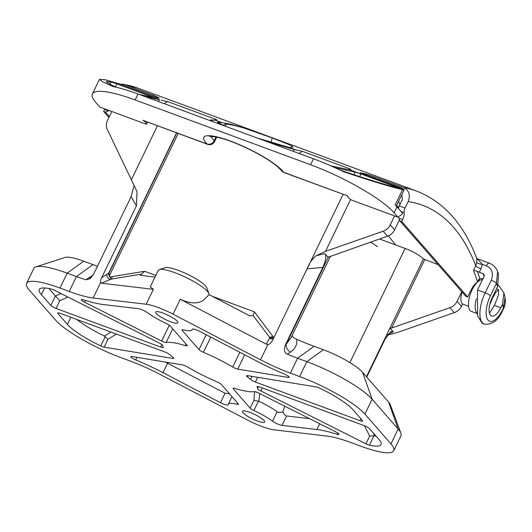 <?xml version="1.0" encoding="UTF-8"?>
<svg xmlns="http://www.w3.org/2000/svg" width="532" height="532" viewBox="0 0 532 532"><rect width="100%" height="100%" fill="white"/><g stroke="black" fill="none" stroke-linecap="round" stroke-linejoin="round"><path stroke-width="0.8" d="M93.133 297.98A56.352 11.431 25.8 0 1 69.246 291.47L59.976 288.045A56.352 11.431 -154.2 0 0 26.6 283.376A56.352 11.431 -154.2 0 0 29.4 290.199L55.434 319.971A56.352 11.431 -154.2 0 0 120.717 357.531L129.988 360.949A56.352 11.431 25.8 0 1 159.833 374.289L247.307 419.928A28.176 5.719 25.8 0 0 274.18 429.849L327.213 436.1A56.352 11.431 25.8 0 1 351.1 442.611L360.37 446.035A56.352 11.431 -154.2 0 0 393.747 450.71A56.352 11.431 -154.2 0 0 390.947 443.888L364.919 414.109A56.352 11.431 -154.2 0 0 299.629 376.556L290.366 373.132A56.352 11.431 25.8 0 1 260.514 359.798L173.04 314.153A28.176 5.719 25.8 0 0 146.174 304.231L93.133 297.98L100.628 282.479C100.322 281.608 100.688 279.978 101.725 277.584L136.405 205.851L131.118 196.634L93.665 274.1L89.901 278.848L85.858 279.759L93.2 274.997M264.052 420.546A12.342 2.507 25.8 0 1 264.67 422.042A12.342 2.507 25.8 0 1 254.948 420.054A12.342 2.507 25.8 0 1 243.058 412.792A12.342 2.507 25.8 0 1 242.446 411.303A12.342 2.507 25.8 0 1 252.168 413.284A12.342 2.507 25.8 0 1 264.052 420.546M177.289 321.288A12.342 2.507 25.8 0 1 177.901 322.784A12.342 2.507 25.8 0 1 168.179 320.796A12.342 2.507 25.8 0 1 156.295 313.534A12.342 2.507 25.8 0 1 155.677 312.045A12.342 2.507 25.8 0 1 165.399 314.026A12.342 2.507 25.8 0 1 177.289 321.288M192.258 329.335A6.763 1.37 -154.2 0 1 192.285 329.255A6.763 1.37 -154.2 0 1 199.872 331.416L257.388 361.428A70.437 14.291 -154.2 0 0 284.294 374.009A4.509 0.918 25.8 0 1 289.076 377.301A4.509 0.918 25.8 0 1 288.138 377.421L237.771 369.128A4.509 0.918 25.8 0 1 232.71 367.047A52.402 10.633 -154.2 0 0 203.417 352.304A4.509 0.918 25.8 0 1 199.001 349.624L182.197 330.399A4.509 0.918 25.8 0 1 181.971 329.847A4.509 0.918 25.8 0 1 183.38 329.827A28.176 5.719 -154.2 0 0 192.158 329.674A28.176 5.719 -154.2 0 0 192.258 329.335L192.331 329.182M220.474 402.664L162.958 372.659A70.437 14.291 -154.2 0 0 135.627 359.898A4.509 0.918 25.8 0 1 130.819 356.593A4.509 0.918 25.8 0 1 131.77 356.473L182.496 364.899A4.509 0.918 25.8 0 1 187.557 366.987A52.402 10.633 -154.2 0 0 216.93 381.777A4.509 0.918 25.8 0 1 221.345 384.463L238.15 403.688A4.509 0.918 25.8 0 1 238.376 404.234A4.509 0.918 25.8 0 1 236.973 404.26A28.176 5.719 -154.2 0 0 228.195 404.406A28.176 5.719 -154.2 0 0 228.088 404.746A6.763 1.37 -154.2 0 1 228.062 404.825A6.763 1.37 -154.2 0 1 220.474 402.664L225.036 393.228L167.52 363.216A70.437 14.291 -154.2 0 0 165.219 362.033M170.213 325.97L187.018 345.195A4.509 0.918 25.8 0 1 187.244 345.74A4.509 0.918 25.8 0 1 185.322 345.62A52.402 10.633 -154.2 0 0 166.157 342.468A4.509 0.918 25.8 0 1 161.655 341.019L84.674 302.276A4.509 0.918 25.8 0 1 81.329 299.649A4.509 0.918 25.8 0 1 83.371 299.809A70.437 14.291 -154.2 0 0 103.441 304.57L138.313 308.68A6.763 1.37 -154.2 0 1 147.816 312.922A28.176 5.719 -154.2 0 0 166.436 323.569A4.509 0.918 25.8 0 1 170.213 325.97M316.906 429.51L282.033 425.401A6.763 1.37 -154.2 0 1 272.53 421.158A28.176 5.719 -154.2 0 0 253.91 410.511A4.509 0.918 25.8 0 1 250.133 408.111L233.329 388.885A4.509 0.918 25.8 0 1 233.102 388.34A4.509 0.918 25.8 0 1 235.024 388.46A52.402 10.633 -154.2 0 0 254.19 391.618A4.509 0.918 25.8 0 1 258.692 393.062L335.672 431.804A4.509 0.918 25.8 0 1 339.017 434.431A4.509 0.918 25.8 0 1 336.975 434.278A70.437 14.291 -154.2 0 0 316.906 429.51L319.685 423.758M67.411 324.4L57.955 313.581A4.509 0.918 25.8 0 1 57.735 313.035A4.509 0.918 25.8 0 1 60.402 313.408L164.94 352.018A4.509 0.918 25.8 0 1 169.801 354.671A52.402 10.633 -154.2 0 0 172.913 357.205A4.509 0.918 25.8 0 1 173.771 358.322A4.509 0.918 25.8 0 1 172.827 358.442L104.146 347.137A4.509 0.918 25.8 0 1 100.748 345.933A42.261 8.579 -154.2 0 1 67.411 324.4L70.862 317.272M41.383 294.622A42.261 8.579 -154.2 0 1 39.282 289.508A42.261 8.579 -154.2 0 1 50.906 288.916A4.509 0.918 25.8 0 1 54.437 290.273L159.427 343.107A4.509 0.918 25.8 0 1 162.785 345.614A52.402 10.633 -154.2 0 0 163.251 347.177A4.509 0.918 25.8 0 1 163.271 347.429A4.509 0.918 25.8 0 1 160.604 347.05L56.066 308.447A4.509 0.918 25.8 0 1 50.839 305.441L41.383 294.622L44.602 287.972M257.561 388.466A52.402 10.633 -154.2 0 0 257.096 386.91A4.509 0.918 25.8 0 1 257.076 386.658A4.509 0.918 25.8 0 1 259.742 387.03L364.28 425.64A4.509 0.918 25.8 0 1 369.507 428.639L378.964 439.459A42.261 8.579 -154.2 0 1 381.065 444.579A42.261 8.579 -154.2 0 1 369.441 445.164A4.509 0.918 25.8 0 1 365.91 443.808L260.926 390.973A4.509 0.918 25.8 0 1 257.561 388.466L258.452 386.624M247.52 375.639L316.201 386.95A4.509 0.918 25.8 0 1 319.599 388.147A42.261 8.579 -154.2 0 1 352.935 409.687L362.392 420.499A4.509 0.918 25.8 0 1 362.618 421.051A4.509 0.918 25.8 0 1 359.945 420.672L255.407 382.069A4.509 0.918 25.8 0 1 250.545 379.416A52.402 10.633 -154.2 0 0 247.433 376.882A4.509 0.918 25.8 0 1 246.582 375.765A4.509 0.918 25.8 0 1 247.52 375.639M26.6 283.376L33.802 268.474A56.352 11.431 25.8 0 1 35.937 266.871A56.352 11.431 25.8 0 1 67.185 273.142L76.448 276.567A56.352 11.431 -154.2 0 0 85.858 279.759M111.82 111.501L107.497 120.445A11.272 9.962 -41.2 0 0 107.258 129.349L137.017 191.646L136.405 205.851M131.118 196.634L134.011 185.721M91.364 277.558A6.763 5.227 54.8 0 1 88.831 277.604M35.937 266.871L64.984 257.448A33.809 6.863 25.8 0 1 83.73 261.212L93 264.637A78.889 16.007 -154.2 0 0 97.462 266.246M292.002 335.778L293.717 337.727L296.69 339.276A78.889 16.007 -154.2 0 0 314.113 346.299L323.383 349.724A33.809 6.863 25.8 0 1 362.551 372.254L388.586 402.032A33.809 6.863 25.8 0 1 390.222 404.526L400.882 433.141A56.352 11.431 25.8 0 1 400.955 435.808L393.747 450.71M462.022 291.975A12.961 5.466 110.3 0 0 462.567 303.932L461.437 306.272A11.272 9.962 138.8 0 1 454.301 312.636L396.679 332.726L387.336 335.167M454.301 312.636L449.959 307.669L391.665 328.005L389.956 328.078L393.254 331.855L391.033 331.496L385.248 338.831L366.761 377.068M449.959 307.669A11.272 9.962 -41.2 0 0 457.101 301.312L461.756 291.669M379.516 238.981L405.098 248.431A15.78 3.199 25.8 0 1 423.379 258.944L438.162 264.677M296.69 339.276C297.401 344.437 295.346 348.713 290.525 352.091L287.426 354.206A56.352 11.431 -154.2 0 0 297.568 358.229L306.838 361.654A56.352 11.431 25.8 0 1 372.121 399.206L398.149 428.985A56.352 11.431 25.8 0 1 400.882 433.141M328.41 256.923L328.178 257.408L324.879 253.631C326.575 255.566 325.897 260.168 322.838 267.443L307.117 268.806L272.364 340.699C270.954 343.113 269.478 344.357 267.942 344.437L266.266 344.138L269.531 338.106L273.993 337.308M322.838 267.443L285.391 344.909C283.669 349.989 284.347 353.088 287.426 354.206M307.117 268.806C309.125 263.413 312.144 259.051 316.174 255.706L325.531 251.337L383.146 231.24A11.272 9.962 -41.2 0 0 390.288 224.883L394.611 215.945M328.158 257.189L387.489 236.201A11.272 9.962 138.8 0 0 394.624 229.844L399.472 219.816M398.594 201.262L400.017 204.408M396.599 205.385L398.621 207.693M272.364 340.699L343.087 194.38M212.195 296.257L254.402 311.845L253.146 315.569L249.88 315.769L247.693 314.778L209.063 294.622L203.237 300.447C197.532 304.031 189.864 303.632 180.242 299.25L266.266 344.138M109.213 275.889L109.08 272.996L108.701 273.215A3.943 3.185 -120.2 0 0 109.213 275.889L111.268 279.107L101.333 283.197L153.376 289.328L150.277 286.834L158.237 270.376A28.176 5.719 25.8 0 1 159.301 269.578A28.176 5.719 25.8 0 1 183.081 276.081A28.176 5.719 25.8 0 1 207.566 291.489A28.176 5.719 25.8 0 1 208.93 293.571A28.176 5.719 25.8 0 1 209.063 294.622M159.301 269.578L165.113 267.689A23.667 4.801 25.8 0 1 185.083 273.155A23.667 4.801 25.8 0 1 205.651 286.096A23.667 4.801 25.8 0 1 206.802 287.845L208.93 293.571M109.565 277.052L144.591 271.287L140.262 275.29L154.978 277.112M176.551 132.874L108.701 273.215L101.725 277.584M101.333 283.197L100.628 282.479M330.532 256.065L291.157 337.527L286.13 344.384A6.763 5.227 -125.2 0 0 290.525 352.091M273.814 337.674L254.402 311.845M253.146 315.569L269.937 337.754L273.807 338.039M111.268 279.107L141.08 274.18M482.464 279.752A16.818 7.089 110.3 0 0 472.13 289.767A16.818 7.089 110.3 0 0 471.485 311.466L477.071 313.528M476.393 298.738A16.818 7.089 110.3 0 0 477.005 313.155M489.46 313.155L494.567 305.155L498.464 295.034L498.684 289.767L496.123 291.902L492.492 298.206L489.666 304.956M229.458 393.74L225.036 393.228M250.133 408.111L253.904 400.323L254.602 391.612M253.904 400.323L258.878 401.261L259.683 393.56M309.577 418.671L286.595 415.964C285.245 415.605 284.002 414.268 282.878 411.948C279.965 412.626 278.037 412.546 277.092 411.721A28.176 5.719 -154.2 0 0 258.878 401.261M282.878 411.948L284.713 406.155M111.008 332.101L104.378 336.044A42.261 8.579 25.8 0 1 76.827 319.473M104.378 336.044L107.916 339.343L104.146 347.137M60.941 293.544L55.401 296.005L59.83 300.653L56.066 308.447M50.839 305.441L55.401 296.005L48.844 288.497M376.064 436.147A42.261 8.579 25.8 0 1 374.674 435.874L369.673 436.021L364.387 425.673M374.674 435.874L373.178 432.842M402.551 213.192L396.998 206.842L394.112 212.807A72.126 14.637 -154.2 0 0 310.548 164.734L135.128 99.95A72.126 14.637 -154.2 0 0 92.402 93.965A72.126 14.637 -154.2 0 0 95.986 102.696L99.803 107.065L146.453 124.295A11.272 2.288 -154.2 0 0 146.559 124.149A11.272 2.288 -154.2 0 0 142.982 120.325L207.161 144.026A45.08 9.15 25.8 0 1 230.476 141.073A45.08 9.15 25.8 0 1 283.636 172.268A5.633 2.374 110.3 0 0 284.081 172.587L347.815 195.976A11.272 2.288 -154.2 0 0 347.709 196.122A11.272 2.288 -154.2 0 0 351.286 199.946L397.936 217.169L402.072 214.19L402.551 213.192M397.936 217.169L394.112 212.807M484.093 276.381A387.116 163.224 110.3 0 0 483.136 273.694L479.305 272.278L480.981 268.8A4.509 0.918 25.8 0 1 475.761 265.8A389.936 164.415 110.3 0 0 408.157 201.595L405.032 208.065A4.509 1.902 110.3 0 0 404.101 212.66A6.763 2.853 -69.7 0 1 402.711 219.55L398.88 218.133L398.402 216.837M402.711 219.55L401.753 221.538L467.695 296.976L471.059 290.02A14.085 5.938 -69.7 0 1 477.284 282.233M477.916 281.654L478.501 279.799L479.744 278.429L483.249 278.828M401.793 194.632L402.405 199.473L399.279 205.937L405.032 208.065M398.88 218.133L399.831 220.833L465.779 296.264L467.695 296.976M398.435 208.484A4.509 1.902 -69.7 0 1 399.279 205.937M104.824 108.92A6.763 2.853 110.3 0 1 104.585 109.446L103.62 111.434L105.542 112.139L109.16 110.523M105.542 112.139L109.386 116.541M103.62 111.434L108.92 117.499M158.323 101.492A15.78 6.65 -69.7 0 1 159.6 99.783L107.836 80.485L119.74 83.976L157.938 98.088L159.208 97.988L153.416 95.221L124.661 84.601L120.046 84.089M161.209 100.196L168.145 101.752L216.664 119.673L216.025 120.438L222.462 122.819C227.816 123.371 235.39 125.253 245.199 128.451C237.804 126.177 231.42 124.701 226.04 124.023L222.788 125.253M216.298 120.312L210.639 119.893L213.392 121.828M292.833 147.198L290.505 145.156L272.391 138.001L245.199 128.451M290.505 145.156L292.952 147.065L289.455 147.557L295.892 149.938L302.243 151.274L350.761 169.196L350.708 170.18L404.107 189.851L396.28 206.044M350.934 170.067L331.004 165.918M310.548 164.734L313.434 158.775A72.126 14.637 25.8 0 1 343.253 171.61C369.215 180.355 388.978 186.373 402.544 189.671L404.081 189.891C404.347 189.412 402.458 188.414 398.408 186.892L360.204 172.787C363.988 173.399 368.876 174.802 374.854 177.003L374.368 178.014M408.157 201.595C410.618 194.938 409.101 190.283 403.615 187.623L374.854 177.003M377.221 176.524L329.454 158.882M260.002 133.233L215.387 116.754M263.274 134.443L319.38 155.158M395.688 244.953L388.333 235.876M401.753 221.538L399.831 220.833M289.455 147.557L256.996 137.928M223.433 125.539L217.369 122.18L222.462 122.819M267.037 141.638L295.892 149.938M334.947 167.686L355.143 172.109L360.929 173.957L359.639 176.624M394.824 187.031L395.057 186.559C397.364 187.43 397.936 187.743 396.786 187.51C387.988 185.395 375.339 181.685 358.841 176.365L339.955 170.021M397.404 187.59L396.786 187.51M107.836 80.485L104.751 79.687L99.444 79.394L102.37 81.702L112.89 86.53A72.126 14.637 25.8 0 1 138.007 93.984L313.434 158.775M116.548 87.328L110.656 84.701L106.161 81.682L110.942 81.941L116.86 83.817L115.404 86.842M139.078 94.383L152.877 97.409L150.988 96.418L150.742 96.937M153.342 97.456L152.877 97.409M159.6 99.783L145.07 96.598M299.09 153.475L302.243 151.274M293.052 151.248L294.309 149.532M216.664 119.673L214.07 120.086M402.544 189.671L395.183 204.9A72.126 14.637 25.8 0 1 396.998 206.842M216.005 136.963L214.21 140.674A5.633 4.788 -44.7 0 1 207.161 144.026A5.633 2.374 -69.7 0 0 207.613 144.345L142.982 120.325M211.184 136.352A39.441 8.007 25.8 0 0 214.21 140.674A5.633 1.144 25.8 0 1 214.635 141.512A5.633 5.633 0 0 1 207.613 144.345M209.615 136.451L215.48 136.864C224.005 138.52 234.871 142.47 248.072 148.727C261.072 155.098 270.954 161.13 277.724 166.829L281.514 170.659A5.633 5.147 -36.6 0 0 283.636 172.268L347.815 195.976M225.089 126.15A5.633 4.449 -79.5 0 0 226.04 124.023M479.305 272.278L477.264 271.227L473.54 270.382L475.761 265.8L476.725 262.442L476.719 258.293C463.751 224.138 443.735 201.741 416.669 191.094L137.715 88.066A401.201 169.163 110.3 0 0 124.661 84.601M480.981 268.8L482.424 264.324L476.712 258.273M505.028 297.468L503.392 308.001A384.862 162.273 110.3 0 0 502.527 304.211L503.93 292.853L505.028 297.468C505.772 301.498 505.3 305.188 503.611 308.547L502.78 310.269C498.331 320.45 492.16 325.052 484.253 324.088L482.192 323.323L477.57 315.775L477.517 289.987L485.191 292.819L491.262 280.258C493.796 273.441 492.173 268.62 486.394 265.787L482.424 264.324A4.509 1.43 9.7 0 1 476.725 262.442M491.262 280.258A4.509 0.918 25.8 0 1 496.482 283.263L497.573 271.5C496.024 267.49 493.284 264.703 489.34 263.147L477.138 258.638M483.136 273.694L484.187 274.751L484.067 276.44L477.517 289.987M502.527 304.211L500.825 307.735A14.085 5.938 -69.7 0 1 491.601 315.988A14.085 5.938 -69.7 0 1 492.147 297.807L497.586 286.548A384.862 162.273 110.3 0 0 496.482 283.263L490.411 295.825A19.724 8.312 -69.7 0 0 488.077 320.158A19.724 8.312 -69.7 0 0 502.56 309.717A4.509 0.918 -154.2 0 1 502.78 310.269M498.531 274.266L497.586 286.548M503.93 292.853L498.278 284.946M370.525 242.12A61.985 12.575 25.8 0 1 377.501 246.688M93 264.637L76.448 276.567L69.246 291.47M83.73 261.212L67.185 273.142L59.976 288.045M387.914 334.349L393.254 331.855M461.437 306.272L457.101 301.312M424.682 259.696L391.665 328.005M366.448 376.709L423.379 258.944M349.91 362.585L405.098 248.431M388.586 402.032L398.149 428.985L390.947 443.888M362.551 372.254L372.121 399.206L364.919 414.109M299.629 376.556L306.838 361.654L323.383 349.724M314.113 346.299L297.568 358.229L290.366 373.132M267.942 344.437L260.514 359.798M324.879 253.631L316.174 255.706M383.146 231.24L387.489 236.201M390.288 224.883L394.624 229.844M350.601 199.473L325.531 251.337M273.328 338.678A3.943 3.292 46.3 0 1 269.531 338.106L269.704 337.448A3.943 1.842 142.9 0 0 272.723 336.058M180.242 299.25L173.04 314.153M153.376 289.328L146.174 304.231M111.979 276.68A3.943 1.057 80.6 0 1 111.614 279.054L110.802 279.34A3.943 2.913 -116.2 0 1 106.812 274.559M131.211 180.055L157.432 125.811M328.178 257.408L286.13 344.384L285.391 344.909M144.591 271.287L155.796 275.423M109.253 276.095L178.193 133.479M109.08 272.996L176.777 132.96M203.417 352.304L210.772 337.102M239.852 352.277L232.71 367.047M244.693 354.804L237.771 369.128M199.001 349.624L206.203 334.721M182.543 329.687L182.197 330.399M288.138 377.421L288.583 376.49M167.992 362.492L162.958 372.659M135.627 359.898L136.87 357.324M237.571 403.023L236.973 404.26M85.539 300.48L84.674 302.276M161.655 341.019L169.309 325.198M166.157 342.468L172.74 328.856M186.06 344.098L185.322 345.62M233.668 388.18L233.329 388.885M253.91 410.511L258.459 401.108M337.627 432.928L336.975 434.278M282.033 425.401L286.595 415.964M272.53 421.158L277.092 411.721M172.827 358.442L173.279 357.511M116.315 334.056L107.916 339.343M105.256 336.616L100.748 345.933M57.955 313.581L58.301 312.869M160.604 347.05L161.814 344.543M67.923 297.055L59.83 300.653M257.096 386.91L257.288 386.518M369.441 445.164L373.949 435.848M365.91 443.808L369.673 436.021M262.362 387.994L260.926 390.973M359.945 420.672L360.869 418.764M257.701 377.321L255.407 382.069M252.015 376.383L250.545 379.416M247.433 376.882L247.992 375.718M479.917 278.382L478.601 281.109M477.53 282A384.862 162.273 110.3 0 0 473.54 270.382M104.585 109.446L108.415 110.862M403.615 187.623A401.201 169.163 -69.7 0 1 416.669 191.094M153.416 95.221L152.93 96.232M401.115 211.556L404.101 212.66M350.761 169.196A11.272 4.755 110.3 0 0 348.679 169.794M109.811 84.289L110.942 81.941M335.878 167.886L336.217 168.265M353.873 174.742L355.143 172.109M164.408 103.733A11.272 4.755 -69.7 0 1 168.145 101.752M135.128 99.95L138.007 93.984M271.273 142.543A5.633 2.374 -69.7 0 1 272.391 138.001M486.394 265.787A4.509 1.902 -69.7 0 1 489.34 263.147M477.264 271.227A387.116 163.224 -69.7 0 1 479.744 278.429M484.253 324.088A24.233 10.214 -69.7 0 1 485.191 292.819A4.509 0.918 25.8 0 1 490.411 295.825M503.611 308.547A4.509 0.918 -154.2 0 0 503.392 308.001L502.56 309.717M494.454 305.381L500.825 307.735M462.514 304.045L468.586 306.286M496.436 288.936L498.684 289.767M192.431 329.108L192.158 329.674M231.965 396.606L228.195 404.406M122.965 84.149L137.715 88.066M210.266 120.671L210.632 119.906M92.402 93.965L99.437 79.414M147.524 122.154L146.559 124.149M281.514 170.659A5.633 5.633 0 0 0 284.081 172.587M216.763 137.116L214.635 141.512M497.573 271.5L498.604 274.479"/></g></svg>

